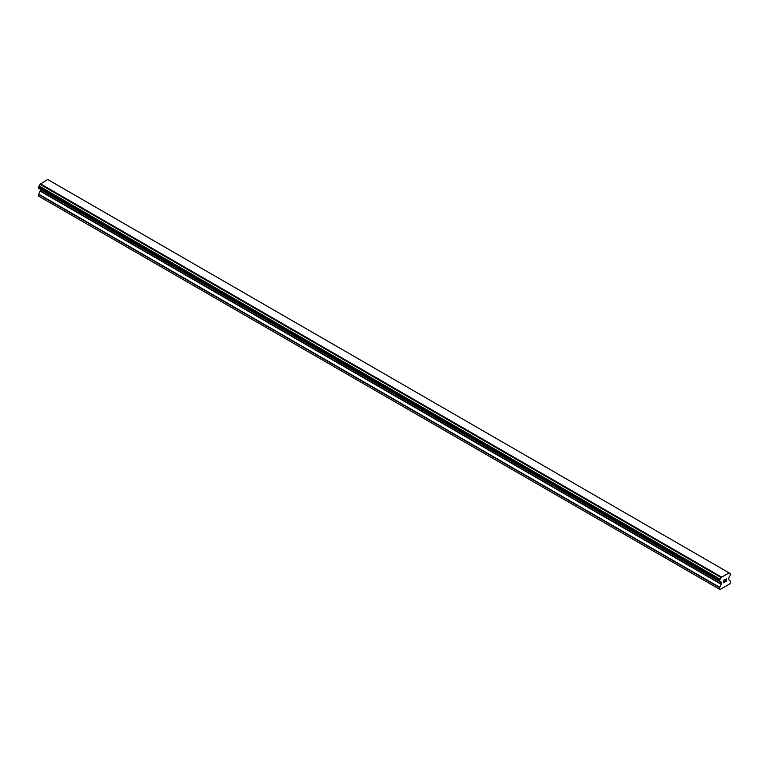 <?xml version="1.0" encoding="UTF-8"?>
<svg xmlns="http://www.w3.org/2000/svg" width="769" height="769" viewBox="0 0 769 769"><rect width="100%" height="100%" fill="white"/><g stroke="black" fill="none" stroke-linecap="round" stroke-linejoin="round"><path stroke-width="1.15" d="M723.629 580.518L723.629 581.451L723.629 580.518L724.667 579.913L723.629 580.518M723.629 581.451L724.196 581.124M724.196 581.277L723.629 581.604L724.196 581.277M723.629 581.604L723.629 582.537L723.629 581.604M723.629 582.537L724.667 581.941M723.494 582.767L724.667 582.095L723.494 582.767L723.494 580.441L724.667 579.768M725.475 579.884L726.551 578.903M726.551 579.586L726.263 580.182L726.551 579.586M726.263 580.182L725.638 581.374L726.263 580.182M725.638 581.374L726.734 580.739M725.359 581.691L726.734 580.893L725.35 581.7L726.513 579.365L725.696 579.422L726.417 579.009M720.101 581.633A1.567 0.904 -60 0 1 720.736 581.624A1.567 0.904 -60 0 1 721.053 582.181L719.467 581.229L720.101 579.172A1.567 0.904 -60 0 0 721.053 577.519L728.964 572.953A1.567 0.904 -60 0 0 729.272 573.511A1.567 0.904 -60 0 0 729.916 573.501L730.55 573.905L729.916 575.962A1.567 0.904 -60 0 0 728.964 577.615L728.685 579.759L730.55 581.133L729.954 583.815L720.053 589.525L719.467 587.535L721.235 584.325L40.219 191.145L38.546 194.048L38.45 196.008L719.467 589.189M721.235 584.325L721.053 582.181M40.286 189.222L40.219 191.145M38.95 188.453L719.967 581.633L38.95 188.453M728.704 572.645L47.688 179.475L40.036 184.339A1.567 0.904 -60 0 1 39.084 185.992L38.517 188.203L719.534 581.383M730.05 573.501L728.964 572.876L730.05 573.501M721.312 576.923L40.296 183.743M721.053 577.519L40.036 184.339M721.082 582.239L720.053 581.643M729.916 573.501L728.964 572.953M721.12 577.25L40.103 184.07M720.101 579.172L39.084 185.992M719.967 579.326L38.95 186.146M719.534 580.076L38.517 186.896M719.467 580.307L38.45 187.127M719.467 581.229L38.45 188.049M721.322 582.527L40.315 189.357M721.322 584.007L40.315 190.827M719.553 587.228L38.546 194.048M719.467 587.535L38.45 194.355M721.111 582.268L720.044 581.652"/></g></svg>
